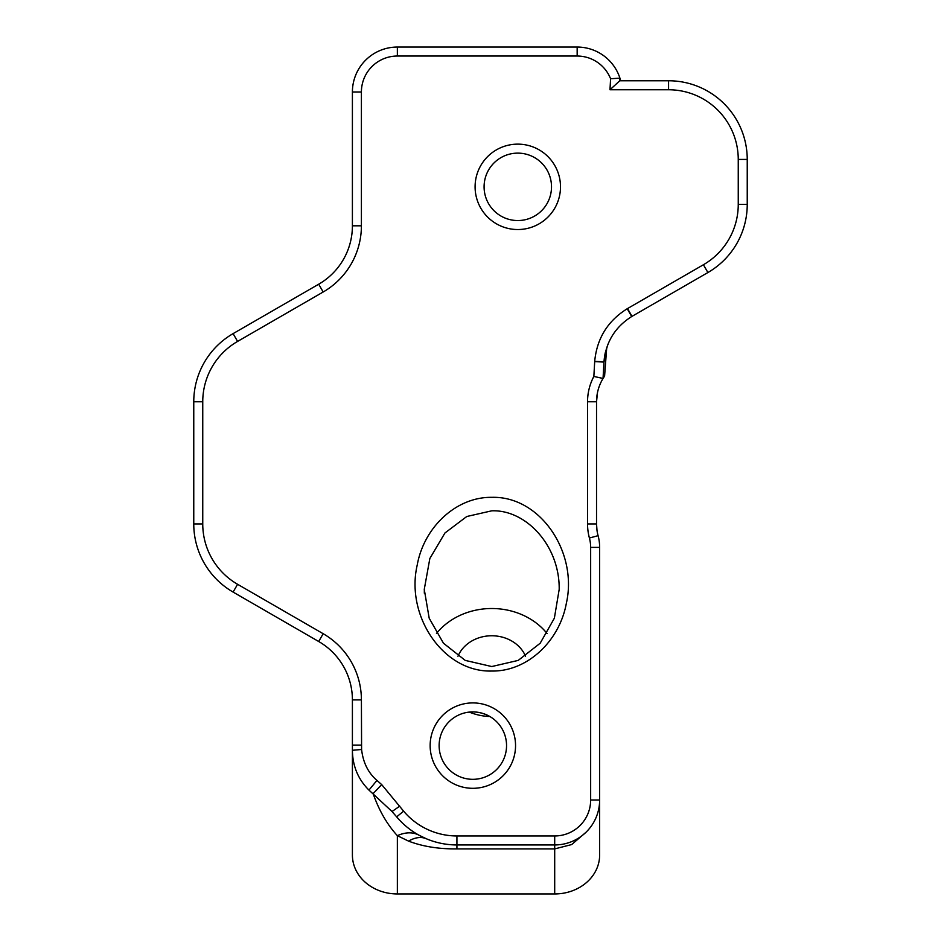 <?xml version="1.0" encoding="UTF-8"?>
<svg xmlns="http://www.w3.org/2000/svg" width="941" height="941" viewBox="0 0 941 941"><rect width="100%" height="100%" fill="white"/><g stroke="black" fill="none" stroke-linecap="round" stroke-linejoin="round"><path stroke-width="1.41" d="M593.853 376.435A53.943 53.943 0 0 0 587.549 401.76L587.549 523.949A53.943 53.943 0 0 0 589.407 538.017A35.958 35.958 0 0 1 590.654 547.391L590.654 799.991A35.958 35.958 0 0 1 554.696 835.961L456.926 835.961A69.681 69.681 0 0 1 403.63 811.166L381.693 784.594L376.953 780.407C368.202 772.89 363.085 762.575 361.591 749.495L361.403 699.892A76.421 76.421 0 0 0 323.186 633.716L237.591 584.29A69.681 69.681 0 0 1 202.75 523.949L202.75 401.76A69.681 69.681 0 0 1 237.591 341.418L323.186 291.992A76.421 76.421 0 0 0 361.403 225.816L361.403 92.006A35.958 35.958 0 0 1 397.361 56.037L577.162 56.037A35.958 35.958 0 0 1 610.591 78.75L609.98 89.76L668.569 89.76A69.681 69.681 0 0 1 738.25 159.429L738.25 204.409A69.681 69.681 0 0 1 703.409 264.75L627.212 308.742C607.721 320.928 596.876 338.466 594.7 361.344L593.853 376.435L603.04 378.458L603.969 361.897C605.745 342.253 614.991 327.139 631.705 316.529L632.011 316.352A56.189 56.142 -120 0 0 631.634 316.576M610.591 78.75L619.931 78.15A44.956 44.956 0 0 0 577.162 47.05L397.361 47.05A44.956 44.956 0 0 0 352.405 92.006L352.405 225.816A67.423 67.423 0 0 1 318.693 284.217L233.097 333.632A78.668 78.668 0 0 0 193.764 401.76L193.764 523.949A78.668 78.668 0 0 0 233.097 592.077L318.693 641.503A67.423 67.423 0 0 1 352.405 699.892L352.405 750.283C352.593 766.045 358.109 779.313 368.966 790.099L392.021 811.53L396.749 816.953A78.668 78.668 0 0 0 456.926 844.947L554.696 844.947A44.956 44.956 0 0 0 599.64 799.991L599.64 547.391A44.956 44.956 0 0 0 598.088 535.676A44.956 44.956 0 0 1 596.535 523.949L596.535 401.76A44.956 44.956 0 0 1 603.04 378.47L604.592 376.082L606.698 347.911M609.98 89.76L619.778 80.773L619.931 78.138L620.695 80.761M619.778 80.761L668.569 80.761A78.668 78.668 0 0 1 747.236 159.429L747.236 204.409A78.668 78.668 0 0 1 707.903 272.537L632.011 316.352L627.518 308.566M396.667 816.859L403.63 811.166M605.428 352.169A56.189 56.142 -120 0 0 604.028 361.862L606.028 350.334M491.755 497.342C456.303 496.813 423.968 527.148 417.204 565.118C405.395 616.026 443.352 672.45 491.767 671.039C527.278 671.651 559.483 641.209 566.364 603.252C577.962 552.391 540.334 495.872 491.755 497.342M560.495 186.836A42.71 42.71 0 0 0 496.436 149.854A42.71 42.71 0 0 0 496.436 223.817A42.71 42.71 0 0 0 560.495 186.836M515.55 745.613A42.71 42.71 0 0 0 451.492 708.632A42.71 42.71 0 0 0 451.492 782.594A42.71 42.71 0 0 0 515.55 745.613M491.755 510.822C525.913 509.481 559.766 545.533 559.189 589.384L554.367 618.202L540.169 643.244L518.232 660.394L491.767 666.546L465.219 660.394L443.434 643.185L429.19 618.202L424.262 589.384L429.849 558.495L444.952 532.982L466.783 516.503L491.755 510.822M559.189 590.548L559.189 589.372M547.121 633.575A67.423 58.389 0 0 0 436.471 633.481M469.277 712.09A77.856 67.423 90 0 0 489.873 716.513C483.192 712.855 476.322 711.384 469.277 712.09M506.552 745.613A33.711 33.711 0 0 1 455.985 774.808A33.711 33.711 0 0 1 455.985 716.419A33.711 33.711 0 0 1 506.552 745.613M551.508 186.836A33.711 33.711 0 0 1 500.941 216.03A33.711 33.711 0 0 1 500.941 157.641A33.711 33.711 0 0 1 551.508 186.836M525.537 656.23A35.958 31.147 0 0 0 491.743 635.763A35.958 31.147 0 0 0 457.961 656.253M381.693 784.594L373.13 793.616C378.952 810.33 387.022 824.351 397.361 835.679A44.956 28.806 -61.2 0 1 419.016 835.208L426.155 838.678A44.956 25.207 -67 0 0 408.57 841.125C422.65 846.5 438.777 849.088 456.926 848.9L554.696 848.9L571.658 844.571L585.843 832.397M361.591 749.495L352.405 750.283L352.405 855.016A44.956 38.934 -0 0 0 397.361 893.95L554.696 893.95A44.956 38.934 -0 0 0 599.64 855.016L599.64 799.991L590.654 799.991M597.5 392.503L596.535 401.76L587.549 401.76M587.549 523.949L596.535 523.949L596.994 530.359M603.957 362.085L594.688 361.567M456.926 848.9L456.926 835.961M554.696 893.95L554.696 835.961M599.64 547.391L590.654 547.391M598.088 535.676L589.407 538.017M392.021 811.53L399.76 806.131M368.966 790.099L376.953 780.407M577.162 47.05L577.162 56.037M397.361 47.05L397.361 56.037M352.405 92.006L361.403 92.006M352.405 225.816L361.403 225.816M318.693 284.217L323.186 291.992M233.097 333.632L237.591 341.418M193.764 401.76L202.75 401.76M193.764 523.949L202.75 523.949M233.097 592.077L237.591 584.29M318.693 641.503L323.186 633.716M352.405 699.892L361.403 699.892M352.405 745.096L361.403 745.096M707.903 272.537L703.409 264.75M747.236 204.409L738.25 204.409M747.236 159.429L738.25 159.429M668.569 80.761L668.569 89.76M594.7 361.344L604.028 361.862M631.705 316.529L627.212 308.742M606.663 348.052L604.557 376.129M397.361 893.95L397.361 835.679L408.57 841.125M424.332 593.183L424.332 589.384M605.604 352.322L607.721 344.9M631.093 316.894L632.011 316.352"/></g></svg>
